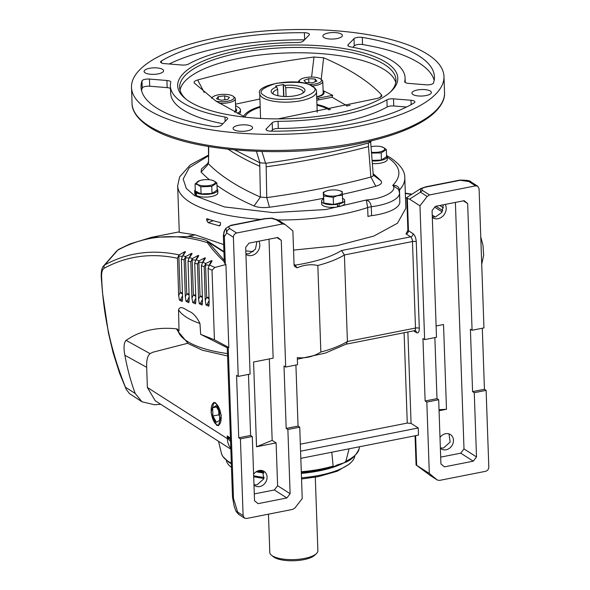 <?xml version="1.0" encoding="UTF-8"?>
<svg xmlns="http://www.w3.org/2000/svg" width="590" height="590" viewBox="0 0 590 590"><rect width="100%" height="100%" fill="white"/><g stroke="black" fill="none" stroke-linecap="round" stroke-linejoin="round"><path stroke-width="0.89" d="M284.815 85.41A16.926 5.649 178 0 1 303.194 87.873A16.926 5.649 178 0 1 303.939 92.306A16.926 5.649 178 0 1 288.997 96.472A16.926 5.649 178 0 1 272.905 93.847A16.926 5.649 178 0 1 272.3 93.412A16.926 5.649 178 0 1 276.747 87.003L275.478 86.052L283.207 84.525L284.815 85.41L285.759 87.755A15.038 5.015 -2 0 1 301.564 89.99A15.038 5.015 -2 0 1 303.135 92.121A15.038 5.015 -2 0 1 302.877 93.124M273.421 94.157A15.038 5.015 -2 0 1 273.089 93.168A15.038 5.015 -2 0 1 277.691 89.348L277.912 95.698M277.691 89.348L276.747 87.003M286.069 96.539L285.759 87.755M268.457 514.17L269.792 552.402A24.05 8.031 -2 0 0 271.444 555.19A24.05 8.031 -2 0 0 304.543 558.42A24.05 8.031 -2 0 0 316.41 553.619A24.05 8.031 -2 0 0 317.87 550.721L315.296 477.192M271.444 555.19L273.273 556.687A22.162 7.397 -2 0 0 303.762 559.667A22.162 7.397 -2 0 0 314.691 555.242L316.41 553.619M253.693 476.772L263.922 478.49M301.542 478.999L318.43 476.609L337.156 471.255L349.258 464.131L350.976 462.508A64.391 21.498 -2 0 0 354.826 455.945M253.663 475.776A64.391 21.498 -2 0 0 264.202 477.443M301.505 477.848A64.391 21.498 -2 0 0 319.212 475.363A64.391 21.498 -2 0 0 350.976 462.508M226.309 460.429A64.391 21.498 -2 0 0 230.609 466.712A64.391 21.498 -2 0 0 231.464 467.376M343.432 463.069A64.391 21.498 178 0 1 337.48 465.731A1.895 1.291 68.7 0 1 337.731 464.728M337.48 465.731L335.865 466.343A1.895 1.246 69.9 0 1 336.027 465.473M349.103 448.806L345.88 461.262L344.302 462.73L337.141 464.964L333.866 466.683L333.129 466.071L331.786 452.228M160.694 404.275L154.543 404.777L141.984 401.775L135.206 393.478L125.471 387.247C111.075 351.397 103.139 315.001 101.664 278.067A3.791 1.173 175.8 0 1 101.266 277.595L102.513 292.795L108.42 332.974L113.192 353.056L119.659 373.411L126.164 389.238M300.332 444.182L407.262 423.074L411.068 423.384L418.236 427.979L418.487 435.11L300.826 458.342M415.058 435.789L416.075 464.957L429.314 473.438L426.821 402.07L425.132 400.994L422.949 338.542L424.638 339.626L419.969 205.814L409.556 199.147L407.336 198.365L408.464 230.719L413.103 233.692C414.903 235.218 415.957 237.932 416.275 241.826L419.298 328.357C419.247 332.008 418.332 333.461 416.562 332.708L413.664 330.857M424.638 339.626L436.497 337.281L432.079 210.608L435.339 206.367L464.146 200.681L467.664 203.58L472.081 330.26L483.948 327.915L479.087 188.756L477.738 186.234L475.57 185.85L429.527 194.943L427.167 196.463L420.478 192.178A3.791 3.216 -57.4 0 1 422.838 190.659C420.722 189.154 421.924 187.915 426.452 186.949A3.791 1.556 -101.2 0 0 425.84 186.801L459.61 180.134A3.791 1.556 -101.2 0 1 460.222 180.282L468.88 181.572L475.57 185.85M419.969 205.814L427.167 196.463M455.392 202.414L463.998 448.931L476.506 456.933L473.246 461.174L460.738 453.164L440.686 457.125M474.264 392.704L472.575 391.627L484.442 389.282L486.123 390.366L474.264 392.704L476.506 456.933M472.575 391.627L470.4 329.176L472.081 330.26M463.371 200.836L467.664 203.58M482.303 328.239L484.442 389.282M463.998 448.931L460.738 453.164M473.246 461.174L444.44 466.86L440.922 463.961L438.68 399.732L426.821 402.07M416.149 465.031L430.479 475.621A3.791 3.216 122.6 0 0 430.744 475.813L437.33 480.031L439.498 480.408L485.541 471.322C487.583 470.695 488.668 469.279 488.808 467.081L486.123 390.366M481.16 248.125L481.499 257.882M436.003 206.242L442.773 210.571M439.779 205.497L443.474 207.857M434.727 207.164L442.131 211.906M405.116 193.395L411.569 194.427M435.287 217.017L432.234 215.062M406.871 193.638L405.337 193.454M406.768 198.321L405.463 197.126M260.876 219.369A113.634 37.93 178 0 1 189.56 201.92A113.634 37.93 178 0 1 177.664 185.821L179.286 232.371L195.12 234.842L188.955 236.059L193.601 237.209M371.597 215.675A9.47 3.164 -2 0 0 367.968 216.478L367.659 207.555L366.302 199.995C369.17 200.88 370.83 203.137 371.28 206.758L371.597 215.675A39.773 13.275 178 0 0 399.821 201.935L399.511 193.011L398.707 189.493L392.733 185.393C396.517 185.009 398.774 186.536 399.496 189.958L399.769 198.919A9.47 3.164 -2 0 0 399.718 198.978M223.684 244.555L195.12 234.842M399.106 190.577A9.47 3.164 178 0 1 399.496 189.958A113.634 37.93 178 0 0 404.792 177.885L405.854 208.218L397.476 223.234L373.802 236.081L337.067 245.676L293.555 250.094M219.76 225.756L219.104 225.793L220.513 224.362L220.446 222.578A113.634 37.93 178 0 1 206.729 218.647L206.788 220.431L209.258 219.487M220.262 225.343L219.104 225.793L208.123 222.644L206.788 220.431M253.228 251.716L245.809 250.846M207.466 241.229L208.329 242.202A1.895 1.748 145.9 0 0 207.333 242.593L207.466 241.229L206.795 240.631L203.587 239.415L189.53 236.546C188.18 236.502 187.989 236.347 188.955 236.059L188.512 236.398M189.53 236.546L151.645 237.298L179.272 231.841M224.414 261.894C217.644 255.566 211.95 249.135 207.333 242.593C199.287 240.115 191.418 238.419 183.733 237.49C177.258 236.856 176.012 236.487 164.293 236.797C151.519 237.681 146.364 239.112 138.399 241.391C130.309 243.98 124.697 246.399 117.72 250.19L118.9 249.268A5.679 5.155 61.3 0 0 117.72 250.19L117.108 250.883A18.939 10.782 -138.7 0 0 115.913 251.93L116.894 250.824M477.686 186.197L471.049 181.949A3.791 3.216 122.6 0 0 468.88 181.572M430.744 475.813L430.103 475.378M425.132 400.994L436.991 398.648L434.86 337.605M436.991 398.648L438.68 399.732M439.063 410.736L446.49 409.268L439.026 409.696M446.49 409.268L443.533 324.522L436.106 325.99M409.556 199.147L420.478 192.178L420.714 188.594L425.84 186.801M432.3 217.002L435.368 217.002L441.822 212.422L443.326 204.796M432.323 217.555A9.47 8.039 122.6 0 0 432.632 217.769A9.47 8.039 122.6 0 0 438.046 218.713A9.47 8.039 122.6 0 0 445.236 204.42M224.237 260.338L208.329 242.202M223.949 252.1L208.233 242.055M223.367 235.358L224.805 229.997A9.47 7.921 32.1 0 0 224.355 236.701A9.47 3.164 178 0 1 223.367 235.358L224.318 262.742L225.918 264.549L228.817 347.503L214.436 339.81L200.666 334.338L227.29 347.783M282.691 223.927L285.125 224.502L278.17 220.026A3.791 3.216 122.6 0 0 276.002 219.642L282.691 223.927L236.649 233.013L229.96 228.736A3.791 3.216 122.6 0 0 226.7 232.969L225.948 228.183M264.63 218.625A3.791 1.556 78.8 0 1 265.235 218.772L271.459 218.352A3.791 1.173 -85.4 0 1 271.887 218.138L264.63 218.625L230.86 225.292L225.911 228.242M294.093 265.087A2.839 2.412 122.6 0 0 295.184 265.131L296.969 267.823L294.403 266.171L294.063 264.74L292.883 230.897L285.125 224.502M297.36 359.207L325.378 353.078L346.367 344.029L347.414 341.485L344.398 254.954L341.544 250.507C330.82 257.093 315.362 261.967 295.184 265.131L294.049 264.401M101.664 278.067C101.318 272.89 102.129 269.623 104.076 268.273C126.754 256.031 151.217 252.69 177.479 258.258L178.645 295.538L179.441 300.148L182.17 301.468L182.583 297.832L181.351 259.15L184.146 259.866L185.282 296.733L186.071 301.343L188.807 302.67L189.22 299.034L188.026 260.957L190.821 261.82L191.927 297.928L192.709 302.537L195.445 303.865L195.865 300.221L194.707 263.111L197.51 264.121L198.572 299.115L199.346 303.739L202.09 305.06L202.51 301.409L201.397 265.618L204.206 266.769L205.217 300.295L205.999 304.934L208.727 306.254L209.155 302.589L208.1 268.457L212.017 270.176L214.863 267.454L225.918 264.549M182.067 256.539A2.839 0.951 178 0 0 178.851 256.222L179.102 254.902C152.567 249.187 127.816 252.498 104.858 264.844L117.108 250.883M179.102 254.902L184.935 251.628L182.199 256.606M183.815 254.489L185.496 251.76L184.935 251.628M185.496 251.76L182.701 255.736L181.351 259.15M188.8 258.265A2.839 0.951 178 0 0 185.511 257.911L185.769 256.532L182.701 255.736M185.769 256.532L191.573 253.361L188.852 258.295M190.423 256.37L192.133 253.523L191.573 253.361M192.133 253.523L189.375 257.55L188.026 260.957M195.526 260.33A2.839 0.951 178 0 0 192.178 259.947L192.451 258.509L198.218 255.433L195.533 260.338M197.053 258.582L198.778 255.625L198.218 255.433M198.778 255.625L196.035 259.733L194.707 263.111M202.296 262.742L202.208 262.705A2.839 0.951 178 0 0 198.859 262.321L199.132 260.817L196.05 259.711M199.132 260.817L204.87 257.837L202.208 262.867M203.69 261.134L205.438 258.059L204.87 257.837M205.438 258.059L202.702 262.255L201.397 265.618M209.059 265.5L208.897 265.434A2.839 0.951 178 0 0 205.556 265.05L205.829 263.487L202.746 262.218M205.829 263.487L211.537 260.581L208.912 265.714M210.35 264.01L212.105 260.832L211.537 260.581M212.105 260.832L209.384 265.117L208.1 268.457M214.863 267.454L209.443 265.058M178.851 256.222L180.127 292.669L182.45 293.901M182.517 295.856L180.658 299.462L182.288 300.251L182.568 299.572M185.511 257.911L186.765 293.864L189.088 295.103M189.154 297.05L187.303 300.649L188.933 301.438L189.206 300.775M192.178 259.947L193.402 295.059L195.732 296.305M195.799 298.245L193.94 301.844L195.57 302.633L195.843 301.969M198.859 262.321L200.047 296.261L202.385 297.507M202.444 299.425L200.585 303.046L202.215 303.835L202.488 303.157M205.556 265.05L206.684 297.456L209.037 298.71M209.096 300.605L207.223 304.248L208.853 305.037L209.133 304.344M104.076 268.273A3.791 3.437 -118.5 0 1 104.858 264.844L103.825 265.699C101.864 267.432 101.008 271.4 101.266 277.595M177.479 258.258L178.888 255.087M179.441 300.148L180.658 299.462M182.266 301.276L182.288 300.251M184.146 259.866L185.555 256.709M186.071 301.343L187.303 300.649M188.896 302.486L188.933 301.438M190.821 261.82L192.237 258.678M192.709 302.537L193.94 301.844M195.541 303.68L195.57 302.633M197.51 264.121L198.926 260.994M199.346 303.739L200.585 303.046M202.178 304.875L202.215 303.835M204.206 266.769L205.63 263.649M205.999 304.934L207.223 304.248M208.823 306.062L208.853 305.037M212.017 270.176L214.436 339.81M232.504 497.082L227.261 346.957L228.212 347.237L233.493 498.425A9.47 3.164 178 0 1 232.504 497.082L234.127 506.124L236.133 511.56L237.652 512.091A3.791 3.216 122.6 0 0 239.002 514.613L236.14 511.567M228.817 347.503L228.212 347.237M200.666 334.338L199.951 323.49C196.831 316.985 193.181 312.914 189.021 311.291C185.555 309.75 180.525 304.809 178.527 309.772L179.028 330.761L178.143 331.528L188.306 343.66L202.392 350.224L227.578 356.006M178.084 331.344L176.712 329.264L177.015 328.896C159.794 326.985 144.594 329.692 131.415 337.015L126.068 340.342L150.103 353.646C147.537 355.682 146.394 360.239 146.681 367.319L124.888 355.269C127.256 368.477 130.692 381.214 135.206 393.478M227.489 353.594A90.904 30.348 -2 0 1 178.283 331.573A2.839 2.803 33.3 0 0 176.712 329.264M230.557 441.386L228.293 438.967A2.839 0.516 138.5 0 0 228.883 438.038L230.174 439.085M230.439 438.016L227.224 435.958L227.32 438.636A2.839 0.951 -2 0 0 228.293 438.967L227.224 435.958L228.883 438.038M179.028 330.761L177.015 328.896M187.709 343.269L152.81 352.237L150.103 353.646M429.314 473.438L437.065 479.84L430.479 475.621L416.363 465.156M420.714 188.594L407.764 196.854L406.753 197.967L407.336 198.365M440.369 447.98L443.437 448.053L450.185 442.043L448.975 433.879M440.376 448.245A8.526 7.235 122.6 0 0 441.239 448.916A8.526 7.235 122.6 0 0 446.114 449.764A8.526 7.235 122.6 0 0 453.113 443.009A8.526 7.235 122.6 0 0 450.428 434.557A8.526 7.235 122.6 0 0 445.553 433.709A8.526 7.235 122.6 0 0 440 437.456M126.068 340.342C123.841 342.849 123.45 347.827 124.888 355.269M155.207 400.765L147.382 387.46L146.681 367.319M216.537 425.176L211.036 412.668L213.927 402.424L215.763 402.904L221.25 415.264L218.506 425.626L216.537 425.176M216.058 424.232A11.173 4.587 78.8 0 1 211.655 414.925A11.173 4.587 78.8 0 1 212.194 404.651A11.173 4.587 78.8 0 1 215.785 403.516A11.173 4.587 78.8 0 1 221.132 417.226A11.173 4.587 78.8 0 1 216.523 424.564A11.173 4.587 78.8 0 1 216.058 424.232L216.619 424.697A11.807 4.845 -101.2 0 0 217.105 425.051A11.807 4.845 -101.2 0 0 218.779 425.545M214.214 402.402A11.807 4.845 -101.2 0 0 212.54 404.002L212.194 404.651M216.442 422.278L219.672 420.323L219.384 412.078L215.866 405.802L212.636 407.756L212.924 416.002L216.442 422.278M219.517 416.024L218.853 414.829L218.713 410.883M212.636 407.756L216.53 406.989M212.924 416.002L218.853 414.829M253.973 484.774L257.048 484.847L263.796 478.837L262.587 470.673M253.98 485.039A8.526 7.235 122.6 0 0 254.851 485.71A8.526 7.235 122.6 0 0 259.725 486.558A8.526 7.235 122.6 0 0 266.724 479.803A8.526 7.235 122.6 0 0 264.04 471.351A8.526 7.235 122.6 0 0 259.165 470.503A8.526 7.235 122.6 0 0 253.604 474.249M300.576 451.202L418.236 427.979M299.735 427.16L287.876 429.498L286.187 428.421L298.046 426.076L299.735 427.16L302.228 498.528L295.022 507.879L292.662 509.399L246.62 518.485L244.452 518.109L243.109 515.586L237.652 512.091L233.493 498.425M287.876 429.498L290.118 493.727L286.851 497.967L258.044 503.654L254.533 500.755L252.291 436.526L240.425 438.864L243.109 515.586M240.425 438.864L238.744 437.787L236.561 375.336L238.249 376.42L250.108 374.075L245.683 247.402L248.951 243.161L277.757 237.475L281.268 240.373L285.693 367.054L297.552 364.709L297.308 357.584C305.591 358.536 313.438 356.685 320.849 352.031L317.826 265.5C311.262 264.003 304.307 264.777 296.969 267.823M236.649 233.013C234.614 233.64 233.522 235.056 233.389 237.254L238.249 376.42M125.471 387.247L126.201 389.319L129.49 393.626L141.984 401.775M286.851 497.967L274.343 489.958L277.61 485.725L276.113 442.906L272.167 440.376L256.539 446.763L276.113 442.906M254.29 493.919L274.343 489.958M295.915 365.033L298.046 426.076M285.693 367.054L284.004 365.97L286.187 428.421M290.118 493.727L277.61 485.725M238.744 437.787L250.603 435.442L252.291 436.526M248.471 374.399L250.603 435.442M281.268 240.373L276.976 237.63M256.539 446.763L253.582 362.017L273.155 358.152L269.003 239.208M269.328 358.912L272.167 440.376M245.912 253.796L248.98 253.796L255.426 249.216L256.938 241.59M245.927 254.349A9.47 8.039 122.6 0 0 246.237 254.563A9.47 8.039 122.6 0 0 251.657 255.507A9.47 8.039 122.6 0 0 258.84 241.214M326.72 190.872A9.307 3.105 -2 0 0 325.134 194.995A9.307 3.105 -2 0 0 337.001 195.674A9.307 3.105 -2 0 0 338.83 190.452A9.307 3.105 -2 0 0 328.711 190.371A9.307 3.105 -2 0 0 326.72 190.872L323.246 192.311L323.6 195.954L333.239 197.377L333.483 204.465L336.72 203.69L337.451 204.273L337.539 206.95A11.549 3.857 178 0 1 321.675 203.904L321.587 201.227A11.549 3.857 178 0 1 323.482 199.007M342.628 198.343A11.549 3.857 178 0 1 344.678 200.423L344.767 203.1A11.549 3.857 178 0 1 339.161 206.625L337.502 205.755M386.553 155.472A11.549 3.857 178 0 1 387.217 156.697L387.313 159.374A11.549 3.857 178 0 1 372.356 163.57M196.396 194.87L195.607 195.002A11.549 3.857 178 0 1 194.774 193.631L194.678 190.954A11.549 3.857 178 0 1 195.253 189.685M217.105 188.918A11.549 3.857 178 0 1 217.769 190.142L217.865 192.819A11.549 3.857 178 0 1 209.465 196.839A11.549 3.857 178 0 1 196.418 195.519L196.322 192.842L198.107 192.429L201.072 193.926L211.994 193.468L217.15 190.091L216.899 183.003L214.465 181.152L211.921 180.171A9.307 3.105 -2 0 0 199.818 180.599A9.307 3.105 -2 0 0 197.628 184.39A9.307 3.105 -2 0 0 210.099 185.4A9.307 3.105 -2 0 0 214.281 181.101A9.307 3.105 -2 0 0 211.921 180.171M342.458 194.339A388.021 129.527 -2 0 0 375.815 186.234C380.897 184.729 382.622 182.959 380.993 180.916A388.021 129.527 -2 0 0 373.153 173.718M216.987 185.474A388.021 129.527 -2 0 0 223.463 189.84A388.021 129.527 -2 0 0 254.032 205.976C258.066 207.547 263.214 207.968 269.475 207.23A388.021 129.527 -2 0 0 323.453 198.284M208.72 146.585L208.58 162.42L207.51 165.045L207.695 163.548L201.448 168.954L201.087 172.081A388.021 129.527 -2 0 0 209.509 179.758M228.183 149.277A378.78 126.437 178 0 0 230.425 150.738A378.78 126.437 178 0 0 259.784 166.284L260.411 197.075A379.901 126.813 178 0 1 230.476 181.27A379.901 126.813 178 0 1 207.982 163.29M368.492 146.6L368.367 143.031C336.831 151.409 302.722 158.142 266.038 163.231L266.164 166.8A378.78 126.437 178 0 0 368.492 146.6L370.881 177.037A379.901 126.813 178 0 1 266.761 197.591L260.411 197.075L254.032 205.976M234.776 149.941L259.91 162.825L266.038 163.231M259.718 162.737L259.784 166.284L259.659 162.715M217.769 190.142A11.549 3.857 178 0 1 209.369 194.162A11.549 3.857 178 0 1 196.322 192.842M344.678 200.423A11.549 3.857 178 0 1 339.073 203.948L339.161 206.625M336.72 203.69L342.768 202.252L342.163 191.521L338.83 190.452M333.239 197.377L337.096 195.821L342.517 195.157M323.246 192.311L323.851 203.041L333.483 204.465M323.6 195.954L323.851 203.041M337.451 204.273A11.549 3.857 178 0 1 321.587 201.227M339.073 203.948L338.004 203.388M371.538 153.083L381.192 152.928L386.347 149.55L383.913 147.707L381.369 146.726A9.307 3.105 -2 0 0 371.036 146.681M386.347 149.55L386.59 156.645L381.442 160.023L381.192 152.928M371.471 152.235A9.307 3.105 -2 0 0 382.062 151.254A9.307 3.105 -2 0 0 383.721 147.648A9.307 3.105 -2 0 0 381.369 146.726M372.113 160.414L381.442 160.023M387.217 156.697A11.549 3.857 178 0 1 372.15 160.886M199.818 180.599L195.054 183.918L195.305 191.005L197.318 192.023L195.519 192.325L195.607 195.002M195.519 192.325A11.549 3.857 178 0 1 194.678 190.954M197.318 192.023L198.107 192.429M195.054 183.918L197.444 184.515L200.821 186.838L211.744 186.381L216.899 183.003M211.994 193.468L211.744 186.381M200.821 186.838L201.072 193.926M208.447 146.541L208.58 162.42M208.314 161.896L207.702 163.541M207.51 165.045L201.087 172.081M266.164 166.8L266.761 197.591L269.475 207.23M373.013 174.847C373.691 175.768 372.983 176.499 370.881 177.037L375.815 186.234M373.256 175.031L380.993 180.916M368.367 143.031L370.793 141.836L371.405 140.84M162.56 69.369A9.757 3.252 178 0 1 163.578 70.756A9.757 3.252 178 0 1 156.121 74.192A9.757 3.252 178 0 1 145.103 72.813A9.757 3.252 178 0 1 144.085 71.434A9.757 3.252 178 0 1 151.542 67.998A9.757 3.252 178 0 1 162.56 69.369M251.576 126.356A9.757 3.252 178 0 1 252.601 127.742A9.757 3.252 178 0 1 245.138 131.172A9.757 3.252 178 0 1 234.127 129.8A9.757 3.252 178 0 1 233.102 128.421A9.757 3.252 178 0 1 240.565 124.984A9.757 3.252 178 0 1 251.576 126.356M430.375 91.059A9.757 3.252 178 0 1 431.393 92.446A9.757 3.252 178 0 1 423.937 95.882A9.757 3.252 178 0 1 412.919 94.511A9.757 3.252 178 0 1 411.901 93.124A9.757 3.252 178 0 1 419.357 89.687A9.757 3.252 178 0 1 430.375 91.059M341.352 34.073A9.757 3.252 178 0 1 342.377 35.459A9.757 3.252 178 0 1 334.913 38.896A9.757 3.252 178 0 1 323.903 37.524A9.757 3.252 178 0 1 322.878 36.138A9.757 3.252 178 0 1 330.341 32.701A9.757 3.252 178 0 1 341.352 34.073M427.617 54.324A156.343 52.186 178 0 1 443.982 76.486A156.343 52.186 178 0 1 324.397 131.563A156.343 52.186 178 0 1 147.861 109.548A156.343 52.186 178 0 1 131.496 87.394A156.343 52.186 178 0 1 251.082 32.317A156.343 52.186 178 0 1 427.617 54.324M386.273 62.488A110.131 36.764 178 0 1 391.126 91.354A110.131 36.764 178 0 1 293.879 118.472A110.131 36.764 178 0 1 189.206 101.391A110.131 36.764 178 0 1 185.26 98.545A110.131 36.764 178 0 1 243.08 49.708A110.131 36.764 178 0 1 386.273 62.488M181.971 65.033L164.477 63.617A5.679 1.895 178 0 1 160.605 61.957A5.679 1.895 178 0 1 161.395 60.947A146.777 48.992 178 0 1 304.403 32.715A5.679 1.895 178 0 1 308.843 33.623A5.679 1.895 178 0 1 309.44 34.427A5.679 1.895 178 0 1 309.145 35.061L303.282 41.086A5.679 1.895 178 0 1 297.426 42.554A117.425 39.198 -2 0 0 188.571 64.044A5.679 1.895 178 0 1 181.971 65.033M354.015 38.697A5.679 1.895 178 0 1 362.282 37.406A146.777 48.992 178 0 1 419.062 56.013A146.777 48.992 178 0 1 434.424 76.818A146.777 48.992 178 0 1 433.488 82.984A5.679 1.895 178 0 1 426.039 84.805L408.553 83.382A5.679 1.895 178 0 1 404.674 81.73A5.679 1.895 178 0 1 404.696 81.545A117.425 39.198 -2 0 0 405.087 77.843A117.425 39.198 -2 0 0 392.793 61.198A117.425 39.198 -2 0 0 350.497 46.853A5.679 1.895 178 0 1 347.857 45.356A5.679 1.895 178 0 1 348.152 44.722L354.015 38.697L354.266 45.828L352.842 47.289M411.001 100.263A5.679 1.895 178 0 1 414.276 101.111A5.679 1.895 178 0 1 414.873 101.915A5.679 1.895 178 0 1 414.084 102.933A146.777 48.992 178 0 1 271.068 131.157A5.679 1.895 178 0 1 266.038 129.453A5.679 1.895 178 0 1 266.333 128.819L272.197 122.794A5.679 1.895 178 0 1 278.045 121.326A117.425 39.198 -2 0 0 386.907 99.835A5.679 1.895 178 0 1 393.508 98.847L411.001 100.263L411.149 104.614M227.327 119.158L221.464 125.183A5.679 1.895 178 0 1 213.197 126.474A146.777 48.992 178 0 1 141.054 87.062A146.777 48.992 178 0 1 141.991 80.889A5.679 1.895 178 0 1 149.44 79.075L166.926 80.491A5.679 1.895 178 0 1 170.208 81.346A5.679 1.895 178 0 1 170.798 82.15A5.679 1.895 178 0 1 170.783 82.327A117.425 39.198 -2 0 0 170.392 86.037A117.425 39.198 -2 0 0 224.982 117.027A5.679 1.895 178 0 1 227.025 117.72A5.679 1.895 178 0 1 227.622 118.524A5.679 1.895 178 0 1 227.327 119.158M170.473 88.493A5.679 1.895 -2 0 0 170.458 88.485A5.679 1.895 -2 0 0 167.177 87.63L149.69 86.214A5.679 1.895 -2 0 0 142.242 88.028A146.777 48.992 -2 0 0 141.563 90.617M434.159 80.402A146.777 48.992 -2 0 0 419.306 63.152A146.777 48.992 -2 0 0 362.533 44.545A5.679 1.895 -2 0 0 354.266 45.828M390.233 92.165A108.236 36.13 -2 0 0 395.971 79.945A108.236 36.13 -2 0 0 384.643 64.605A108.236 36.13 -2 0 0 262.425 49.368A108.236 36.13 -2 0 0 179.633 87.504A108.236 36.13 -2 0 0 186.204 99.29M395.765 82.63A108.236 36.13 -2 0 0 384.827 69.959A108.236 36.13 -2 0 0 266.525 54.31A108.236 36.13 -2 0 0 180.024 90.167M245.175 117.181L215.763 100.993L194.169 82.917M194.435 83.286C193.431 82.017 194.508 80.911 197.665 79.975C233.205 70.247 271.983 62.592 313.998 57.009L323.622 57.783C349.428 68.86 368.735 81.221 381.538 94.865L381.819 96.2L378.315 98.183L278.119 118.878M259.91 98.987L235.513 104.179M197.665 79.975L204.199 92.424M311.579 77.061L313.998 57.009M316.742 98.434A17.044 5.686 -2 0 0 318.475 98.124L332.686 95.322L332.059 97.239L318.534 99.909L318.475 98.124M316.8 100.212A17.044 5.686 -2 0 0 318.534 99.909M237.305 113.398A17.044 5.686 -2 0 0 240.447 109.939A17.044 5.686 -2 0 0 238.662 107.52L235.558 105.536M238.95 114.217A17.044 5.686 -2 0 0 240.514 111.724L240.447 109.939M347.215 105.942L332.059 97.239M330.496 109.615A46.145 15.406 -2 0 0 330.275 109.475A46.145 15.406 -2 0 0 316.955 104.496M260.168 106.48A46.145 15.406 -2 0 0 243.53 116.414M244.887 117.049A44.508 14.853 178 0 1 260.197 107.188M316.978 105.204A44.508 14.853 178 0 1 328.807 109.762A44.508 14.853 178 0 1 329.043 109.917M321.218 79.488L323.622 57.783M332.686 95.322L323.106 90.624M380.248 97.483L381.538 94.865M170.392 86.037L170.635 93.176A117.425 39.198 -2 0 0 222.887 123.723M278.045 121.326L278.296 128.458A5.679 1.895 -2 0 0 272.447 129.933L271.245 131.164M406.532 107.019L393.759 105.979A5.679 1.895 -2 0 0 387.158 106.974L386.907 99.835M278.296 128.458A117.425 39.198 -2 0 0 387.158 106.974M304.484 39.855A146.777 48.992 -2 0 0 169.197 64M368.721 142.935L369.775 141.231M265.618 163.283L261.923 151.534M259.91 162.825L256.436 151.35M235.063 112.262A13.231 4.418 -2 0 0 236.634 110.072A13.231 4.418 -2 0 0 235.661 108.486M235.985 111.51A13.231 4.418 -2 0 0 235.417 111.067M316.69 97.055A13.231 4.418 -2 0 0 324.102 92.807A13.231 4.418 -2 0 0 323.128 91.221M323.453 94.245A13.231 4.418 -2 0 0 322.878 93.803M318.091 96.745A7.574 2.53 -2 0 0 318.453 96.273M211.906 98.331A11.077 3.695 178 0 1 212.577 97.099A11.077 3.695 178 0 1 218.042 94.887A11.077 3.695 178 0 1 233.286 96.377L234.473 97.35A12.309 4.108 178 0 1 235.322 98.773L235.72 110.101A12.309 4.108 178 0 1 234.503 111.975M235.322 98.773A12.309 4.108 178 0 1 228.507 102.712A12.309 4.108 178 0 1 219.207 103.228M233.286 96.377A11.077 3.695 178 0 1 227.917 101.2A11.077 3.695 178 0 1 215.962 101.126M227.696 99.467L221.265 100.248L216.545 98.825L218.263 96.62L224.694 95.838L229.414 97.261L227.696 99.467M224.834 99.813L224.694 95.838M218.359 99.371L218.263 96.62M346.706 106.097A11.077 3.695 178 0 1 349.059 105.492A11.077 3.695 178 0 1 350.121 105.308M300.163 82.475A11.077 3.695 178 0 1 300.045 79.827A11.077 3.695 178 0 1 309.831 77.106A11.077 3.695 178 0 1 320.355 78.824A11.077 3.695 178 0 1 320.754 79.104L321.941 80.078A12.309 4.108 178 0 1 322.789 81.508L323.187 92.837A12.309 4.108 178 0 1 316.683 96.716M298.186 82.239A12.309 4.108 178 0 1 298.931 80.882L300.045 79.827M322.789 81.508A12.309 4.108 178 0 1 315.967 85.447A12.309 4.108 178 0 1 312.176 85.956M320.754 79.104A11.077 3.695 178 0 1 308.917 84.488M305.745 82.497L304.012 80.402L308.71 78.684L315.149 79.053L316.882 81.147L312.176 82.873L305.745 82.497M308.71 78.684L308.85 82.681M315.244 81.752L315.149 79.053M311.771 86.177C318.703 89.488 314.736 93.567 299.86 98.419C280.405 100.344 268.561 99.385 264.327 95.543C257.395 92.232 261.363 88.153 276.238 83.301C295.693 81.376 307.538 82.335 311.771 86.177M259.718 93.633C254.659 84.51 299.373 76.619 312.855 86.369C315.584 88.507 316.8 90.27 316.506 91.649A28.409 9.484 178 0 1 294.771 101.664A28.409 9.484 178 0 1 262.697 97.66A28.409 9.484 178 0 1 259.718 93.633L260.588 118.428M283.207 84.525L283.628 96.45M283.466 84.547L283.879 96.465M263.959 472.974A64.391 21.498 178 0 1 256.09 471.808M335.865 466.343A64.391 21.498 178 0 1 319.057 470.901A64.391 21.498 178 0 1 301.35 473.394M301.291 471.749A69.089 23.062 -2 0 0 321.034 469.013A69.089 23.062 -2 0 0 333.129 466.071M231.339 463.77L228.758 462.236L222.644 456.247L221.427 453.304A69.089 23.062 -2 0 0 228.441 461.513A69.089 23.062 -2 0 0 231.317 463.165M258.221 470.746A69.089 23.062 -2 0 0 263.147 471.373M345.88 461.262A69.089 23.062 -2 0 0 359.199 448.496L359.494 446.755M407.874 332L411.068 423.384M415.618 435.678L416.658 465.34M387.232 157.183L387.623 157.434C400.669 166.174 402.373 175.496 392.733 185.393C398.294 190.688 383.5 198.867 366.302 199.995L325.931 209.539L272.956 212.606L224.37 206.913L194.457 195.563L186.322 188.431L183.173 179.058L189.213 167.744L208.366 155.9M399.511 193.011A39.773 13.275 178 0 1 371.28 206.758A9.47 3.164 178 0 0 367.659 207.555A113.634 37.93 178 0 1 278.067 219.959M213.226 220.69L208.123 222.644M426.452 186.949L460.222 180.282M416.562 332.708A2.839 2.412 -57.4 0 0 415.552 330.82L414.534 330.68A3.791 1.556 -101.2 0 0 415.493 328.047L412.469 241.517A3.791 1.556 -101.2 0 0 410.655 236.863L406.016 233.898A2.839 2.412 122.6 0 0 408.464 230.719A5.679 1.895 -2 0 1 407.867 229.916L406.753 197.975M406.016 233.898L407.793 230.498M429.527 194.943L422.838 190.659M233.389 237.254L226.7 232.969L224.355 236.701L225.321 264.283M229.96 228.736C228.094 227.283 228.588 226.184 231.464 225.439A3.791 1.556 -101.2 0 0 230.86 225.292M231.464 225.439L265.235 218.772M271.459 218.352L276.002 219.642M413.103 233.692A2.839 2.412 122.6 0 1 410.655 236.863L341.544 250.507M416.275 241.826A2.839 0.951 178 0 0 412.469 241.517L344.398 254.954A90.904 30.348 -2 0 1 317.826 265.5M419.298 328.357A2.839 0.951 178 0 0 415.493 328.047L347.414 341.485A90.904 30.348 178 0 1 320.849 352.031M192.451 258.509L189.375 257.55M178.645 295.538L180.127 292.669A2.839 0.951 178 0 1 182.406 292.699M185.282 296.733L186.765 293.864A2.839 0.951 178 0 1 189.051 293.894M191.927 297.928L193.402 295.059A2.839 0.951 178 0 1 195.696 295.089M198.572 299.115L200.047 296.261A2.839 0.951 178 0 1 202.348 296.291M205.217 300.295L206.684 297.456A2.839 0.951 178 0 1 209 297.485M199.951 323.49A90.904 30.348 178 0 1 186.344 317.199A90.904 30.348 178 0 1 178.527 309.772M407.262 423.074L404.106 332.745M230.801 448.334A18.939 16.07 -57.4 0 1 227.32 438.636L147.382 387.46M208.255 162.434L207.673 163.57M132.057 103.457C131.99 108.486 134.498 117.145 149.093 126.872C185.599 151.896 289.491 159.389 363.167 142.721C394.12 135.973 416.865 126.85 431.401 115.367C443.068 105.566 444.919 97.461 444.543 92.542A156.343 52.186 178 0 1 324.957 147.618A156.343 52.186 178 0 1 148.422 125.611A156.343 52.186 178 0 1 132.057 103.457L131.496 87.394M167.177 87.63L166.926 80.491M225.137 121.415L224.982 117.027M362.533 44.545L362.282 37.406M304.647 39.678L304.403 32.715M142.242 88.028L141.991 80.889M149.69 86.214L149.44 79.075M266.378 130.066L266.333 128.819M272.447 129.933L272.197 122.794M393.759 105.979L393.508 98.847M348.196 45.968L348.152 44.722M161.395 60.947L161.461 62.916M316.506 91.649L317.221 112.255M231.464 467.413L230.609 466.712M333.866 466.683L320.562 470.001L301.32 472.678M344.302 462.73C351.109 460.436 356.072 455.687 359.199 448.496M263.693 472.332L256.753 471.395M221.427 453.304L218.506 441.283M411.975 194.169L405.323 193.173M404.792 177.885C405.116 171.395 400.477 164.765 390.875 158.002L386.598 155.517M208.373 155.17L190.275 164.92L179.626 176.875L177.664 185.821M151.652 237.291L129.785 244.002L118.9 249.268M471.049 181.949C470.473 180.658 466.661 180.053 459.61 180.134M481.72 264.209L483.667 255.293L482.974 245.256L480.769 236.87M408.324 230.624L407.498 231.051L407.867 229.916M206.81 240.646L223.927 251.583M224.805 229.997L225.911 228.234M278.17 220.026L271.887 218.138M414.534 330.68L346.101 344.191M178.254 331.366L177.944 331.079L178.143 331.528M239.002 514.613L244.415 518.079M115.913 251.93L103.833 265.699M230.83 449.174L155.126 400.713M370.616 141.342L373.286 175.407M405.249 82.519L405.087 77.843M444.543 92.542L443.982 76.486M212.577 97.099L211.544 98.073"/></g></svg>
